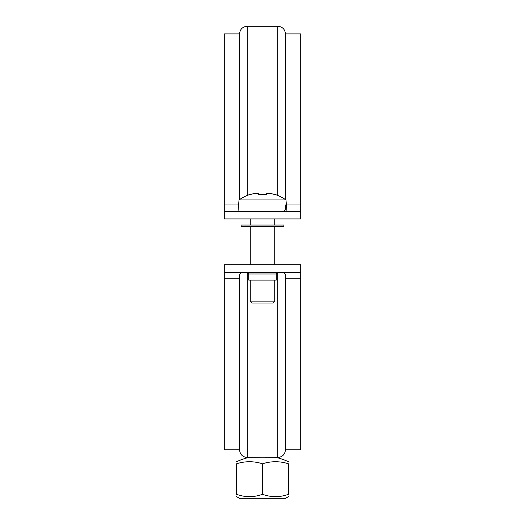 <?xml version="1.0" encoding="UTF-8"?>
<svg xmlns="http://www.w3.org/2000/svg" width="525" height="525" viewBox="0 0 525 525"><rect width="100%" height="100%" fill="white"/><g stroke="black" fill="none" stroke-linecap="round" stroke-linejoin="round"><path stroke-width="0.79" d="M262.5 494.307C253.838 497.438 245.168 497.438 236.506 494.307C236.506 497.438 236.506 497.438 236.506 494.307C236.506 497.438 236.506 497.438 236.506 494.307L236.506 463.805A55.368 47.946 -90 0 1 262.5 463.805A55.368 47.946 90 0 1 288.494 463.805L288.494 494.307C288.494 497.438 288.494 497.438 288.494 494.307C288.494 497.438 288.494 497.438 288.494 494.307C279.832 497.438 271.162 497.438 262.5 494.307L262.5 463.805M262.5 272.442L247.209 272.442L247.209 457.465L248.909 457.465C249.145 457.091 275.855 457.091 276.091 457.465L277.791 457.465C282.437 457.012 284.983 454.46 285.436 449.82L285.436 278.729L300.727 278.729L300.727 449.82L285.436 449.82M288.494 496.63L284.826 498.75L240.174 498.75L236.506 496.63M274.733 280.088L274.733 301.107L250.268 301.107L250.268 280.088M275.5 218.918L274.733 218.918L274.733 225.035M250.005 194.663L250.005 194.663A40.313 40.313 0 0 1 255.55 193.279A39.762 28.114 90 0 1 258.379 193.279L260.19 194.854M258.379 193.279L258.379 194.663A39.657 34.355 0 0 1 266.621 194.663L266.621 193.279L264.81 194.854M266.621 193.279A39.762 28.114 -90 0 1 269.45 193.279A40.313 40.313 0 0 1 274.995 194.663L274.995 194.663M286.965 211.273L285.974 199.959L239.026 199.959L238.035 211.273M250.268 301.107L252.177 303.023L272.823 303.023L274.733 301.107M249.5 218.918L250.268 218.918L250.268 225.035M239.564 199.585L239.564 33.895L224.273 33.895L224.273 204.986L238.586 204.986M285.436 204.986C286.138 209.272 284.977 211.372 281.938 211.273M247.209 195.464L247.209 26.25L277.791 26.25C282.437 26.703 284.983 29.249 285.436 33.895L285.436 199.585M285.436 33.895L300.727 33.895L300.727 218.918L224.273 218.918L224.273 211.273L300.727 211.273M224.273 211.273L224.273 204.986M250.268 264.797L250.268 226.564L241.093 226.564L241.093 225.035L283.907 225.035L283.907 226.564L274.733 226.564L274.733 264.797M224.273 264.797L300.727 264.797L300.727 272.442L224.273 272.442L224.273 264.797M276.262 273.971L276.262 280.088L248.738 280.088L248.738 273.971L276.262 273.971L277.791 272.442L281.938 272.442C284.937 272.258 286.099 274.352 285.436 278.729M247.209 457.465C242.563 457.012 240.017 454.46 239.564 449.82L239.564 278.729C238.862 274.444 240.023 272.344 243.062 272.442L277.784 272.442L277.791 457.465M300.727 272.442L281.938 272.442L300.727 272.442L300.727 278.729M239.564 449.82L224.273 449.82L224.273 272.442L243.062 272.442L224.273 272.442M283.907 226.564L241.093 226.564M277.791 26.25L277.791 195.464M286.414 204.986L300.727 204.986M224.273 278.729L239.564 278.729M288.494 461.731A61.163 61.163 0 0 0 276.091 457.465M248.909 457.465A61.163 61.163 0 0 0 236.506 461.731M285.974 199.959A40.523 40.523 0 0 0 275.1 194.473M249.9 194.473A40.523 40.523 0 0 0 239.026 199.959M247.209 26.25C242.563 26.703 240.017 29.249 239.564 33.895M248.738 273.971L247.209 272.442"/></g></svg>
